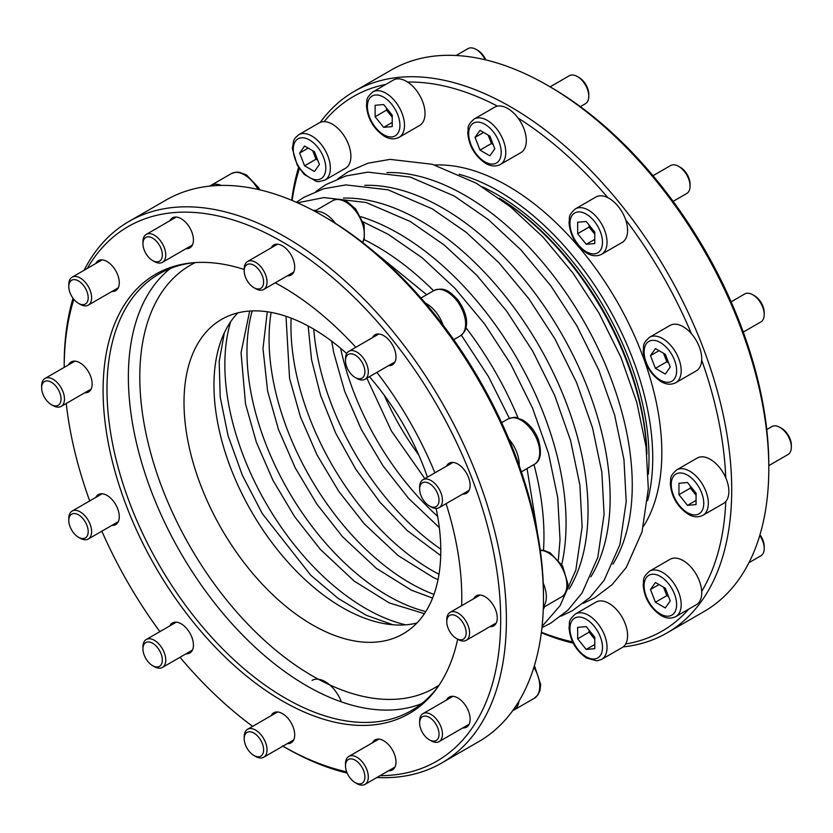 <?xml version="1.0" encoding="UTF-8"?>
<svg xmlns="http://www.w3.org/2000/svg" width="833" height="833" viewBox="0 0 833 833"><rect width="100%" height="100%" fill="white"/><g stroke="black" fill="none" stroke-linecap="round" stroke-linejoin="round"><path stroke-width="1.25" d="M646.825 453.079A217.871 125.793 -120 0 0 499.987 198.743M416.906 623.042A181.563 104.823 60 0 1 251.566 511.722A181.563 104.823 60 0 1 237.832 312.875M376.901 777.501A312.687 180.532 -120 0 0 441.636 763.049A312.687 180.532 -120 0 0 489.565 512.482A312.687 180.532 -120 0 0 285.292 236.947A312.687 180.532 -120 0 0 128.948 221.453L166.038 200.045A312.687 180.532 60 0 1 322.381 215.528L325.234 217.184A308.647 178.2 60 0 1 335.491 223.379A308.647 178.2 60 0 1 425.351 303.066A26.229 15.14 60 0 1 435.784 311.917A26.229 15.14 60 0 1 443.114 325.162A308.647 178.2 60 0 1 508.901 439.116A26.229 15.14 60 0 1 516.71 452.09A26.229 15.14 60 0 1 519.157 465.543A308.647 178.2 60 0 1 543.241 583.215A26.229 15.14 60 0 1 546.333 596.845A26.229 15.14 60 0 1 543.366 606.757M322.381 215.528L322.381 215.528A312.687 180.532 60 0 1 543.48 598.49A312.687 180.532 60 0 1 478.725 741.63L441.636 763.049M543.48 598.49L543.48 595.199A308.647 178.2 -120 0 0 543.241 583.215M519.157 465.543A308.647 178.2 -120 0 0 508.901 439.116M443.114 325.162A308.647 178.2 -120 0 0 425.351 303.066M282.439 745.91L285.292 747.565A312.687 180.532 -120 0 0 285.292 747.565A312.687 180.532 -120 0 0 347.174 773.086M128.948 221.453A312.687 180.532 -120 0 0 84.06 270.298M73.023 298.245A312.687 180.532 -120 0 0 64.193 364.604L64.193 367.374A308.647 178.2 -120 0 1 73.856 299.307M285.292 747.555L282.887 746.17A308.647 178.2 -120 0 0 346.663 771.837M380.098 775.658A308.647 178.2 -120 0 0 436.763 404.796A308.647 178.2 -120 0 0 87.257 268.445M66.234 403.474A308.647 178.2 -120 0 0 89.725 500.925M101.855 531.183A308.647 178.2 -120 0 0 159.863 631.643M180.001 657.289A308.647 178.2 -120 0 0 252.649 726.355M287.323 275.817A17.347 10.017 -120 0 0 291.113 275.025A17.347 10.017 -120 0 0 291.113 254.992A17.347 10.017 -120 0 0 273.765 244.975A17.347 10.017 -120 0 0 271.183 247.87M436.117 508.442A181.563 104.823 60 0 1 403.172 633.84A181.563 104.823 60 0 1 221.609 529.017A181.563 104.823 60 0 1 221.62 319.372A181.563 104.823 60 0 1 312.396 328.358A181.563 104.823 60 0 1 346.674 353.536M369.415 376.703A181.563 104.823 60 0 1 427.423 477.174M438.595 685.913A252.17 145.588 60 0 1 411.377 710.632A252.17 145.588 60 0 1 159.207 565.045A252.17 145.588 60 0 1 159.207 273.87A252.17 145.588 60 0 1 194.224 262.655M275.223 282.804A253.638 146.441 60 0 1 282.439 286.802A253.638 146.441 60 0 1 355.806 347.288M376.891 372.393A253.638 146.441 60 0 1 434.899 472.852M446.092 503.663A253.638 146.441 60 0 1 461.638 605.695M457.661 639.213A253.638 146.441 60 0 1 437.627 687.308A253.638 146.441 60 0 1 155.615 567.117A253.638 146.441 60 0 1 192.538 262.801A253.638 146.441 60 0 1 244.204 269.496M388.605 365.625A17.347 10.017 -120 0 0 392.395 364.833A17.347 10.017 -120 0 0 392.395 344.81A17.347 10.017 -120 0 0 375.048 334.793A17.347 10.017 -120 0 0 373.09 336.594A17.347 10.017 -120 0 0 372.466 337.677M462.742 494.042A17.347 10.017 -120 0 0 466.532 493.251A17.347 10.017 -120 0 0 467.594 475.226A17.347 10.017 -120 0 0 451.725 462.419A17.347 10.017 -120 0 0 449.185 463.21A17.347 10.017 -120 0 0 446.603 466.095M489.887 626.655A17.347 10.017 -120 0 0 493.667 625.875A17.347 10.017 -120 0 0 496.333 611.974A17.347 10.017 -120 0 0 484.993 596.678A17.347 10.017 -120 0 0 476.32 595.824A17.347 10.017 -120 0 0 473.748 598.708M462.742 727.938A17.347 10.017 -120 0 0 466.532 727.147A17.347 10.017 -120 0 0 463.991 703.396A17.347 10.017 -120 0 0 449.185 697.106A17.347 10.017 -120 0 0 447.238 698.908A17.347 10.017 -120 0 0 446.603 699.991M388.605 770.744A17.347 10.017 -120 0 0 392.395 769.963A17.347 10.017 -120 0 0 394.342 753.98A17.347 10.017 -120 0 0 377.588 739.121A17.347 10.017 -120 0 0 375.048 739.912A17.347 10.017 -120 0 0 372.466 742.797M287.323 743.609A17.347 10.017 -120 0 0 291.113 742.817A17.347 10.017 -120 0 0 294.705 734.883A17.347 10.017 -120 0 0 282.439 713.631A17.347 10.017 -120 0 0 273.765 712.767A17.347 10.017 -120 0 0 271.183 715.662M186.04 653.801A17.347 10.017 -120 0 0 189.83 653.01A17.347 10.017 -120 0 0 191.788 651.208A17.347 10.017 -120 0 0 187.29 629.259A17.347 10.017 -120 0 0 172.483 622.959A17.347 10.017 -120 0 0 169.911 625.843M111.903 525.384A17.347 10.017 -120 0 0 113.153 525.384A17.347 10.017 -120 0 0 115.693 524.592A17.347 10.017 -120 0 0 117.64 508.619A17.347 10.017 -120 0 0 98.346 494.542A17.347 10.017 -120 0 0 95.764 497.426M84.768 392.77A17.347 10.017 -120 0 0 88.558 391.979A17.347 10.017 -120 0 0 92.151 384.034A17.347 10.017 -120 0 0 84.57 366.572A17.347 10.017 -120 0 0 71.201 361.928A17.347 10.017 -120 0 0 68.629 364.812M111.903 291.488A17.347 10.017 -120 0 0 115.693 290.696A17.347 10.017 -120 0 0 117.64 288.895A17.347 10.017 -120 0 0 114.485 268.747A17.347 10.017 -120 0 0 98.346 260.646A17.347 10.017 -120 0 0 95.764 263.53M186.04 248.682A17.347 10.017 -120 0 0 187.29 248.671A17.347 10.017 -120 0 0 189.83 247.89A17.347 10.017 -120 0 0 189.83 227.857A17.347 10.017 -120 0 0 172.483 217.84A17.347 10.017 -120 0 0 169.911 220.724M312.115 680.374A26.229 15.14 60 0 1 341.384 701.886M157.479 261.843A13.713 7.924 -120 0 0 157.479 242.434A13.713 7.924 -120 0 0 142.932 243.736A13.713 7.924 -120 0 0 152.626 260.542A13.713 7.924 -120 0 0 157.479 261.843M152.626 260.542L154.344 261.531A16.139 9.319 -120 0 0 160.051 263.051A16.139 9.319 -120 0 0 162.414 262.322A16.139 9.319 -120 0 0 163.393 245.558A16.139 9.319 -120 0 0 148.638 233.646A16.139 9.319 -120 0 0 146.275 234.375A16.139 9.319 -120 0 0 142.932 241.757L142.932 243.736M86.892 302.598A13.713 7.924 -120 0 0 80.999 282.772A13.713 7.924 -120 0 0 68.785 286.542A13.713 7.924 -120 0 0 78.489 303.347A13.713 7.924 -120 0 0 86.892 302.598M78.489 303.347L80.197 304.337A16.139 9.319 -120 0 0 88.267 305.128A16.139 9.319 -120 0 0 90.079 303.451A16.139 9.319 -120 0 0 87.142 284.709A16.139 9.319 -120 0 0 72.127 277.181A16.139 9.319 -120 0 0 70.316 278.857A16.139 9.319 -120 0 0 68.785 284.563L68.785 286.542M61.048 399.028A13.713 7.924 -120 0 0 51.354 382.222A13.713 7.924 -120 0 0 41.65 387.824A13.713 7.924 -120 0 0 51.354 404.63A13.713 7.924 -120 0 0 61.048 399.028M51.354 404.63L53.062 405.619A16.139 9.319 -120 0 0 61.132 406.41A16.139 9.319 -120 0 0 64.474 399.028A16.139 9.319 -120 0 0 57.425 382.784A16.139 9.319 -120 0 0 44.992 378.463A16.139 9.319 -120 0 0 41.65 385.846L41.65 387.824M86.892 525.29A13.713 7.924 -120 0 0 75.98 513.774A13.713 7.924 -120 0 0 68.785 520.438A13.713 7.924 -120 0 0 78.489 537.243A13.713 7.924 -120 0 0 86.892 536.494A13.713 7.924 -120 0 0 86.892 525.29M78.489 537.243L80.197 538.233A16.139 9.319 -120 0 0 88.267 539.024A16.139 9.319 -120 0 0 90.079 524.165A16.139 9.319 -120 0 0 72.127 511.077A16.139 9.319 -120 0 0 68.785 518.459L68.785 520.438M157.479 647.553A13.713 7.924 -120 0 0 142.932 648.855A13.713 7.924 -120 0 0 152.626 665.661A13.713 7.924 -120 0 0 161.998 662.766A13.713 7.924 -120 0 0 157.479 647.553M152.626 665.661L154.344 666.65A16.139 9.319 -120 0 0 162.414 667.441A16.139 9.319 -120 0 0 160.051 645.356A16.139 9.319 -120 0 0 146.275 639.494A16.139 9.319 -120 0 0 142.932 646.877L142.932 648.855M253.909 733.071A13.713 7.924 -120 0 0 244.204 738.663A13.713 7.924 -120 0 0 253.909 755.469A13.713 7.924 -120 0 0 263.613 749.867A13.713 7.924 -120 0 0 253.909 733.071M253.909 755.469L255.616 756.458A16.139 9.319 -120 0 0 263.686 757.259A16.139 9.319 -120 0 0 266.164 744.327A16.139 9.319 -120 0 0 255.616 730.104A16.139 9.319 -120 0 0 247.547 729.302A16.139 9.319 -120 0 0 244.204 736.695L244.204 738.663M350.339 758.905A13.713 7.924 -120 0 0 345.487 765.808A13.713 7.924 -120 0 0 355.191 782.604A13.713 7.924 -120 0 0 364.562 773.919A13.713 7.924 -120 0 0 350.339 758.905M355.191 782.604L356.899 783.593A16.139 9.319 -120 0 0 362.605 785.123A16.139 9.319 -120 0 0 364.969 784.394A16.139 9.319 -120 0 0 365.958 767.62A16.139 9.319 -120 0 0 351.193 755.708A16.139 9.319 -120 0 0 348.829 756.437A16.139 9.319 -120 0 0 345.487 763.83L345.487 765.808M420.925 718.15A13.713 7.924 -120 0 0 419.634 723.002A13.713 7.924 -120 0 0 429.328 739.798A13.713 7.924 -120 0 0 438.887 736.06A13.713 7.924 -120 0 0 432.65 719.983A13.713 7.924 -120 0 0 420.925 718.15M429.328 739.798L431.046 740.787A16.139 9.319 -120 0 0 439.116 741.589A16.139 9.319 -120 0 0 440.928 739.902A16.139 9.319 -120 0 0 437.991 721.17A16.139 9.319 -120 0 0 422.977 713.631A16.139 9.319 -120 0 0 421.154 715.318A16.139 9.319 -120 0 0 419.634 721.024L419.634 723.002M446.769 621.72A13.713 7.924 -120 0 0 456.463 638.515A13.713 7.924 -120 0 0 466.168 632.913A13.713 7.924 -120 0 0 456.463 616.118A13.713 7.924 -120 0 0 446.769 621.72L446.769 619.742A16.139 9.319 -120 0 1 450.112 612.349L480.11 595.033M456.463 638.515L458.181 639.505A16.139 9.319 -120 0 0 466.251 640.306A16.139 9.319 -120 0 0 469.593 632.913A16.139 9.319 -120 0 0 462.544 616.68A16.139 9.319 -120 0 0 450.112 612.349M420.925 495.448A13.713 7.924 -120 0 0 429.328 505.902A13.713 7.924 -120 0 0 439.033 500.3A13.713 7.924 -120 0 0 429.328 483.504A13.713 7.924 -120 0 0 419.634 489.106A13.713 7.924 -120 0 0 420.925 495.448M429.328 505.902L431.046 506.891A16.139 9.319 -120 0 0 439.116 507.693A16.139 9.319 -120 0 0 440.928 492.834A16.139 9.319 -120 0 0 422.977 479.735A16.139 9.319 -120 0 0 419.634 487.128L419.634 489.106M350.339 373.184A13.713 7.924 -120 0 0 355.191 377.484A13.713 7.924 -120 0 0 364.885 371.882A13.713 7.924 -120 0 0 355.191 355.087A13.713 7.924 -120 0 0 345.487 360.689A13.713 7.924 -120 0 0 350.339 373.184M355.191 377.484L356.899 378.474A16.139 9.319 -120 0 0 364.969 379.275A16.139 9.319 -120 0 0 362.605 357.18A16.139 9.319 -120 0 0 348.829 351.318A16.139 9.319 -120 0 0 345.487 358.711L345.487 360.689M519.001 701.136A26.229 15.14 60 0 1 516.71 707.394A26.229 15.14 60 0 1 513.763 710.133A26.229 15.14 60 0 1 512.712 710.643M315.166 211.499A26.229 15.14 60 0 1 325.234 213.883A26.229 15.14 60 0 1 335.491 223.379M209.864 186.103A26.229 15.14 60 0 1 210.843 185.447A26.229 15.14 60 0 1 214.685 184.26A26.229 15.14 60 0 1 221.255 185.415M255.616 288.666A16.139 9.319 -120 0 0 263.686 289.468A16.139 9.319 -120 0 0 266.164 276.535A16.139 9.319 -120 0 0 255.616 262.312A16.139 9.319 -120 0 0 247.547 261.51A16.139 9.319 -120 0 0 244.204 268.903L244.204 270.871A13.713 7.924 -120 0 0 253.909 287.677L255.616 288.666L253.909 287.677A13.713 7.924 -120 0 0 263.613 282.075A13.713 7.924 -120 0 0 253.909 265.279A13.713 7.924 -120 0 0 244.204 270.871M291.134 318.133A199.243 115.037 -120 0 0 431.838 570.334A199.243 115.037 -120 0 0 439.001 574.26M384.284 395.279A181.563 104.823 -120 0 0 418.77 455.016M589.889 631.164A12.099 6.987 -120 0 0 593.356 637.516A12.099 6.987 -120 0 0 594.783 639.098M577.665 627.374L577.665 638.786L586.224 649.428L594.783 648.668L594.783 637.255L586.224 626.603L577.665 627.374M589.077 630.154L589.077 632.195L577.665 638.786M594.783 644.492L586.224 649.428M589.077 632.195L594.783 639.296M601.613 659.413L622.157 647.553A26.229 15.14 -120 0 0 625.656 643.961A26.229 15.14 -120 0 0 619.867 613.702A26.229 15.14 -120 0 0 595.939 602.124L575.395 613.983C567.158 621.428 570.188 622.511 569.022 627.551C570.053 640.421 575.874 650.583 586.494 658.039L596.928 660.871L601.613 659.413A26.229 15.14 -120 0 0 601.624 629.134A26.229 15.14 -120 0 0 575.395 613.983M663.703 587.255A12.099 6.987 -120 0 0 664.37 589.285A12.099 6.987 -120 0 0 668.128 595.46M650.479 589.504L655.425 602.238L665.307 607.944L670.253 600.916L665.307 588.181L655.425 582.475L650.479 589.504L659.038 584.568M663.537 587.161L666.837 595.647L655.425 602.238M666.837 595.647L668.597 596.667M675.761 616.607L696.305 604.748A26.229 15.14 -120 0 0 699.251 602.009A26.229 15.14 -120 0 0 701.698 591.388A26.229 15.14 -120 0 0 689.745 565.794A26.229 15.14 -120 0 0 670.076 559.318L649.532 571.178C641.295 578.623 644.325 579.706 643.159 584.745C644.19 597.615 650.021 607.778 660.631 615.233C665.921 618.503 670.961 618.961 675.761 616.607A26.229 15.14 -120 0 0 678.708 613.869A26.229 15.14 -120 0 0 673.939 583.423A26.229 15.14 -120 0 0 649.532 571.178M691.171 487.086A12.099 6.987 -120 0 0 694.639 493.428A12.099 6.987 -120 0 0 696.065 495.01M678.947 494.698L687.506 505.339L696.065 504.579L696.065 493.167L687.506 482.515L678.947 483.286L678.947 494.698L690.359 488.107L696.065 495.208M696.065 500.404L687.506 505.339M690.359 486.066L690.359 488.107M702.896 515.325L723.44 503.465A26.229 15.14 -120 0 0 725.772 501.518A26.229 15.14 -120 0 0 728.875 491.46A26.229 15.14 -120 0 0 725.772 477.83A26.229 15.14 -120 0 0 697.211 458.046L676.677 469.906C668.43 477.34 671.46 478.423 670.294 483.463C671.336 496.333 677.156 506.495 687.777 513.951C693.056 517.22 698.096 517.678 702.896 515.325A26.229 15.14 -120 0 0 708.331 503.319A26.229 15.14 -120 0 0 696.877 476.924A26.229 15.14 -120 0 0 676.677 469.906M663.703 353.359A12.099 6.987 -120 0 0 664.37 355.389A12.099 6.987 -120 0 0 668.128 361.564M655.425 368.342L665.307 374.048L670.253 367.02L665.307 354.285L655.425 348.579L650.479 355.608L655.425 368.342L666.837 361.751L668.597 362.772M659.038 350.672L650.479 355.608M663.537 353.265L666.837 361.751M675.761 382.711L696.305 370.852A26.229 15.14 -120 0 0 701.698 360.158A26.229 15.14 -120 0 0 699.251 346.705A26.229 15.14 -120 0 0 691.442 333.731A26.229 15.14 -120 0 0 670.076 325.422L649.532 337.282C641.295 344.727 644.325 345.81 643.159 350.849C644.19 363.719 650.021 373.882 660.631 381.337C665.921 384.607 670.961 385.065 675.761 382.711A26.229 15.14 -120 0 0 678.708 358.565A26.229 15.14 -120 0 0 649.532 337.282M589.889 226.045A12.099 6.987 -120 0 0 593.356 232.397A12.099 6.987 -120 0 0 594.783 233.979M586.224 244.308L594.783 243.548L594.783 232.136L586.224 221.484L577.665 222.255L577.665 233.667L586.224 244.308L594.783 239.373M589.077 225.035L589.077 227.076L577.665 233.667M589.077 227.076L594.783 234.167M601.613 254.294L622.157 242.434A26.229 15.14 -120 0 0 625.656 219.777A26.229 15.14 -120 0 0 618.315 206.532A26.229 15.14 -120 0 0 607.892 197.681A26.229 15.14 -120 0 0 595.939 197.004L575.395 208.864C567.158 216.309 570.188 217.392 569.022 222.432C570.053 235.302 575.874 245.464 586.494 252.92C591.784 256.189 596.824 256.647 601.613 254.294A26.229 15.14 -120 0 0 597.782 218.392A26.229 15.14 -120 0 0 575.395 208.864M488.284 135.133A12.099 6.987 -120 0 0 488.94 137.164A12.099 6.987 -120 0 0 492.709 143.338M489.887 155.823L494.823 148.795L489.887 136.06L480.006 130.354L475.06 137.383L480.006 150.117L489.887 155.823M483.619 132.437L475.06 137.383M488.117 135.04L491.418 143.526L480.006 150.117M491.418 143.526L493.178 144.546M500.341 164.486L520.885 152.626A26.229 15.14 -120 0 0 518.022 117.994A26.229 15.14 -120 0 0 507.766 108.498A26.229 15.14 -120 0 0 497.509 106.145A26.229 15.14 -120 0 0 494.656 107.197L474.112 119.057C465.876 126.491 468.906 127.584 467.74 132.624C468.771 145.494 474.602 155.656 485.212 163.112C490.502 166.381 495.541 166.839 500.341 164.486A26.229 15.14 -120 0 0 504.361 143.463A26.229 15.14 -120 0 0 487.222 120.358A26.229 15.14 -120 0 0 474.112 119.057M387.335 109.102A12.099 6.987 -120 0 0 390.802 115.454A12.099 6.987 -120 0 0 392.228 117.037M392.228 126.595L392.228 115.183L383.669 104.542L375.11 105.302L375.11 116.714L383.669 127.366L392.228 126.595M386.522 108.092L386.522 110.123L375.11 116.714M392.228 122.42L383.669 127.366M386.522 110.123L392.228 117.224M399.059 137.341L419.603 125.481A26.229 15.14 -120 0 0 423.83 105.218A26.229 15.14 -120 0 0 407.649 82.071A26.229 15.14 -120 0 0 397.216 78.875A26.229 15.14 -120 0 0 393.374 80.062L372.83 91.922C364.594 99.356 367.624 100.439 366.458 105.479C367.488 118.348 373.319 128.521 383.94 135.977C389.219 139.246 394.259 139.705 399.059 137.341A26.229 15.14 -120 0 0 400.663 110.091A26.229 15.14 -120 0 0 376.672 90.735A26.229 15.14 -120 0 0 372.83 91.922M312.864 150.804A12.099 6.987 -120 0 0 313.52 152.835A12.099 6.987 -120 0 0 317.29 159.009M319.403 164.465L314.468 151.731L304.586 146.025L299.641 153.053L304.586 165.788L314.468 171.494L319.403 164.465M308.2 148.107L299.641 153.053M312.698 150.711L315.999 159.197L304.586 165.788M315.999 159.197L317.758 160.217M324.922 180.157L345.456 168.297A26.229 15.14 -120 0 0 347.403 141.777A26.229 15.14 -120 0 0 324.099 121.639A26.229 15.14 -120 0 0 319.237 122.868L298.693 134.727L295.08 138.059L293.632 140.746L292.321 148.534L297.329 165.371L304.232 174.42L316.353 181.396L318.789 181.656L324.922 180.157A26.229 15.14 -120 0 0 324.922 149.867A26.229 15.14 -120 0 0 298.693 134.727M299.37 168.63A308.647 178.2 -120 0 0 292.123 200.461M385.898 84.383A308.647 178.2 -120 0 0 324.099 121.639M497.509 106.145A308.647 178.2 -120 0 0 407.649 82.071M607.892 197.681A308.647 178.2 -120 0 0 518.022 117.994M691.442 333.731A308.647 178.2 -120 0 0 625.656 219.777M725.772 477.83A308.647 178.2 -120 0 0 701.698 360.158M701.698 591.388A308.647 178.2 -120 0 0 725.772 501.518M625.656 643.961A308.647 178.2 -120 0 0 688.818 609.069M541.398 632.226A308.647 178.2 -120 0 0 572.594 641.879M541.335 632.726A312.687 180.532 -120 0 0 573.239 643.17M623.136 646.897A312.687 180.532 -120 0 0 666.962 632.955A312.687 180.532 -120 0 0 714.891 382.399A312.687 180.532 -120 0 0 510.619 106.853A312.687 180.532 -120 0 0 354.275 91.37A312.687 180.532 -120 0 0 320.288 122.357M298.568 167.433A312.687 180.532 -120 0 0 291.665 200.274M354.275 91.37L391.364 69.951A312.687 180.532 60 0 1 547.708 85.435A312.687 180.532 60 0 1 547.708 85.445A312.687 180.532 60 0 1 768.807 468.396A312.687 180.532 60 0 1 704.052 611.547L666.962 632.955M547.708 85.445L550.561 87.09A308.647 178.2 60 0 1 768.807 465.106L768.807 468.396M647.595 500.612A217.871 125.793 -120 0 0 498.675 191.163A217.871 125.793 -120 0 0 459.202 174.305M643.43 526.425A217.871 125.793 -120 0 0 507.766 185.915A217.871 125.793 -120 0 0 434.774 165.007M456.099 55.499L468.031 48.606A16.139 9.319 60 0 1 470.395 47.877A16.139 9.319 60 0 1 476.101 49.407L477.809 50.396A13.713 7.924 60 0 1 485.826 59.914M476.101 49.407A16.139 9.319 60 0 1 485.139 59.747M550.113 86.83L569.314 75.741A16.139 9.319 60 0 1 577.384 76.542L579.091 77.531A13.713 7.924 60 0 1 588.796 94.337L588.796 96.305A16.139 9.319 60 0 1 585.453 103.698L580.351 106.645M577.384 76.542L577.384 76.542A16.139 9.319 60 0 1 588.796 96.305M652.999 175.711L670.586 165.559A16.139 9.319 60 0 1 678.656 166.35L680.374 167.339A13.713 7.924 60 0 1 690.068 184.145L690.068 186.123A16.139 9.319 60 0 1 686.725 193.506L673.137 201.357M678.656 166.35A16.139 9.319 60 0 1 684.362 171.411A16.139 9.319 60 0 1 690.068 186.123M731.145 301.817L744.733 293.976A16.139 9.319 60 0 1 752.803 294.767L754.511 295.757A13.713 7.924 60 0 1 764.215 312.562L764.215 314.541A16.139 9.319 60 0 1 760.873 321.923L743.275 332.075M752.803 294.767A16.139 9.319 60 0 1 762.684 307.065A16.139 9.319 60 0 1 764.215 314.541M766.766 429.526L771.868 426.59A16.139 9.319 60 0 1 779.938 427.381L781.646 428.37A13.713 7.924 60 0 1 791.35 445.176L791.35 447.154A16.139 9.319 60 0 1 788.008 454.537L768.807 465.626M779.938 427.381A16.139 9.319 60 0 1 791.35 447.154M759.977 534.755A13.713 7.924 60 0 1 764.215 546.458L764.215 548.437A16.139 9.319 60 0 1 762.684 554.143A16.139 9.319 60 0 1 760.873 555.819L748.94 562.702M759.769 535.432A16.139 9.319 60 0 1 764.215 548.437M343.404 198.087A236.634 136.622 60 0 1 420.707 220.86A236.634 136.622 60 0 1 569.106 589.014M360.908 216.705A236.634 136.622 60 0 1 398.736 233.542A236.634 136.622 60 0 1 561.734 564.545M364.146 239.633A236.634 136.622 60 0 1 376.631 246.308A236.634 136.622 60 0 1 433.597 290.738M465.959 327.713A236.634 136.622 60 0 1 518.116 418.062M533.963 464.575A236.634 136.622 60 0 1 543.491 550.269M386.897 172.577A236.634 136.622 60 0 1 464.929 195.328A236.634 136.622 60 0 1 612.942 564.108M364.781 185.343A236.634 136.622 60 0 1 442.823 208.094A236.634 136.622 60 0 1 590.836 576.873M170.359 268.476A252.17 145.588 -120 0 0 144.994 473.342A252.17 145.588 -120 0 0 306.69 685.798A252.17 145.588 -120 0 0 421.613 703.677M195.276 262.582A244.1 140.933 -120 0 0 151.658 456.411A244.1 140.933 -120 0 0 312.396 675.907A244.1 140.933 -120 0 0 439.178 685.049M533.901 667.306A26.229 15.14 60 0 1 537.254 695.534A26.229 15.14 60 0 1 534.307 698.273L513.763 710.133M540.284 550.342A26.229 15.14 60 0 1 566.877 584.985A26.229 15.14 60 0 1 561.442 596.99L543.345 607.444M501.643 422.664L508.078 418.957A26.229 15.14 60 0 1 537.254 440.23A26.229 15.14 60 0 1 534.307 464.377L521.354 471.853M420.988 298.016L433.941 290.54A26.229 15.14 60 0 1 456.328 300.057A26.229 15.14 60 0 1 460.17 335.959L453.725 339.677M314.562 211.176L332.659 200.722A26.229 15.14 60 0 1 345.778 202.023A26.229 15.14 60 0 1 362.48 242.382M210.843 185.447L231.387 173.587A26.229 15.14 60 0 1 235.218 172.4A26.229 15.14 60 0 1 258.001 189.424M440.772 549.134A199.108 114.954 60 0 1 313.77 329.16M437.637 516.345A199.108 114.954 60 0 1 340.603 348.267M433.972 594.418A199.108 114.954 60 0 1 271.152 312.406M425.788 611.578A199.108 114.954 60 0 1 288.197 490.575A199.108 114.954 60 0 1 252.201 310.917M405.64 624.833A199.108 114.954 60 0 1 266.091 503.34A199.108 114.954 60 0 1 230.658 321.736M594.356 658.976A23.001 13.276 -120 0 0 594.356 626.447A23.001 13.276 -120 0 0 569.959 628.623A23.001 13.276 -120 0 0 594.356 658.976M674.449 612.734A23.001 13.276 -120 0 0 660.361 576.436A23.001 13.276 -120 0 0 646.283 596.47A23.001 13.276 -120 0 0 674.449 612.734M703.76 503.319A23.001 13.276 -120 0 0 679.374 472.977A23.001 13.276 -120 0 0 679.374 505.496A23.001 13.276 -120 0 0 703.76 503.319M674.449 360.054A23.001 13.276 -120 0 0 646.283 343.8A23.001 13.276 -120 0 0 660.361 380.087A23.001 13.276 -120 0 0 674.449 360.054M594.356 221.328A23.001 13.276 -120 0 0 569.959 223.504A23.001 13.276 -120 0 0 594.356 253.857A23.001 13.276 -120 0 0 594.356 221.328M484.941 124.315A23.001 13.276 -120 0 0 470.864 144.348A23.001 13.276 -120 0 0 499.029 160.613A23.001 13.276 -120 0 0 484.941 124.315M375.537 94.993A23.001 13.276 -120 0 0 375.537 127.522A23.001 13.276 -120 0 0 399.923 125.335A23.001 13.276 -120 0 0 375.537 94.993M295.444 141.235A23.001 13.276 -120 0 0 309.522 177.533A23.001 13.276 -120 0 0 323.61 157.499A23.001 13.276 -120 0 0 295.444 141.235M648.334 474.164A215.237 124.263 -120 0 0 496.812 194.391A215.237 124.263 -120 0 0 482.484 186.894M646.929 453.954A215.237 124.263 -120 0 0 499.279 198.223M541.939 627.665L550.509 623.323L567.846 610.245L582.048 593.013L597.802 557.412L604.092 514.315L601.842 472.311L592.555 427.87L576.655 382.711L554.788 338.625L528.695 298.526L498.8 262.645L466.23 232.345L432.15 208.781L388.032 189.809L345.841 184.905L323.85 188.716L303.91 197.317L296.35 202.273M542.085 626.385L560.078 605.695L575.832 570.095L582.132 526.997L579.872 485.004L570.584 440.553L554.684 395.394L532.818 351.307L506.724 311.209L476.84 275.327L444.26 245.027L410.19 221.463L366.062 202.492L323.881 197.588L297.527 202.804M558.36 559.943L560.015 539.763L557.756 497.759L548.478 453.319L532.568 408.16L510.712 364.073L484.619 323.975L454.724 288.093L422.154 257.793L388.074 234.229L363.209 221.922M315.926 210.385L312.781 210.228M543.272 609.464L544.709 606.653M537.816 534.859L527.05 468.562M509.348 418.322L488.596 376.839L461.347 335.168M426.683 294.726L374.652 252.253M583.173 603.394L594.731 597.792L612.057 584.714L626.27 567.481L642.024 531.881L648.313 488.784L646.054 446.79L636.776 402.339L620.866 357.18L599.01 313.093L572.917 272.995L543.022 237.113L510.452 206.813L476.372 183.25L432.254 164.278L390.063 159.374L368.071 163.185L348.132 171.785L337.979 178.71M561.067 616.16L572.615 610.558L589.951 597.48L604.154 580.247L619.908 544.647L626.208 501.549L623.948 459.556L614.66 415.105L598.76 369.946L576.894 325.859L550.8 285.761L520.917 249.879L488.346 219.579L454.266 196.015L410.148 177.044L367.957 172.139L345.955 175.95L326.015 184.551L315.874 191.475M162.414 262.322L192.413 245.006M146.275 234.375L176.273 217.049M88.267 305.128L118.265 287.812M72.127 277.181L102.136 259.854M61.132 406.41L91.13 389.094M44.992 378.463L74.991 361.137M88.267 539.024L118.265 521.708M72.127 511.077L102.136 493.75M162.414 667.441L192.413 650.125M146.275 639.494L176.273 622.168M263.686 757.259L293.695 739.933M247.547 729.302L277.556 711.986M364.969 784.394L394.967 767.068M348.829 756.437L378.828 739.121M439.116 741.589L469.114 724.262M422.977 713.631L452.975 696.315M466.251 640.306L496.249 622.98M439.116 507.693L469.114 490.366M422.977 479.735L452.975 462.419M364.969 379.275L394.967 361.949M348.829 351.318L378.828 334.002M534.432 665.567L540.679 684.487L539.961 690.547L537.92 694.941L534.307 698.273M540.242 550.082L543.814 550.332L550.155 552.831L562.556 565.909L567.825 583.673C567.398 590.659 565.274 595.106 561.442 596.99M508.078 418.957C512.805 417.343 515.679 416.927 516.679 417.718L523.009 420.207C529.757 424.445 534.848 430.786 538.285 439.241C542.064 452.579 540.732 460.951 534.307 464.377M433.941 290.54C445.332 286.281 450.57 292.466 457.702 299.661C465.137 310.188 467.917 319.456 466.022 327.452C465.845 330.149 463.898 332.981 460.17 335.959M332.659 200.722C336.24 198.358 341.145 198.733 347.392 201.867L355.66 208.937L364.177 225.025L364.271 239.279L362.688 242.538M231.387 173.587L236.072 172.129L239.123 172.212L246.526 174.972L258.605 187.727L259.761 189.83M263.686 289.468L293.695 272.141M247.547 261.51L277.556 244.194M440.709 555.59L407.118 530.475L380.004 502.268L355.785 469.26L335.647 433.035L320.57 395.352L311.542 359.679L308.148 325.995M439.314 527.601L408.587 498.373L383.003 465.814L361.335 429.516L344.664 391.26L333.814 352.963L331.701 341.186M424.861 478.642L391.416 430.984L366.864 378.182M438.033 579.622L433.347 577.508L398.247 555.653L364.365 523.926L338.771 491.366L317.092 455.047L300.421 416.781L289.572 378.463L286 316.29M432.587 598.094L411.346 590.149L376.277 568.293L342.405 536.587L316.811 504.027L295.142 467.729L278.482 429.474L267.632 391.166L262.978 348.569L267.278 311.771M424.413 613.692L389.24 602.915L354.16 581.059L320.288 549.343L294.705 516.793L273.037 480.495L256.366 442.24L245.516 403.932L241.049 352.734L249.681 311.042M224.327 332.836L219.173 361.626L220.214 397.122L228.065 435.711L242.361 475.289L262.385 513.742L310.792 575.249L338.281 598.49L366.228 615.254L392.864 624.76"/></g></svg>

